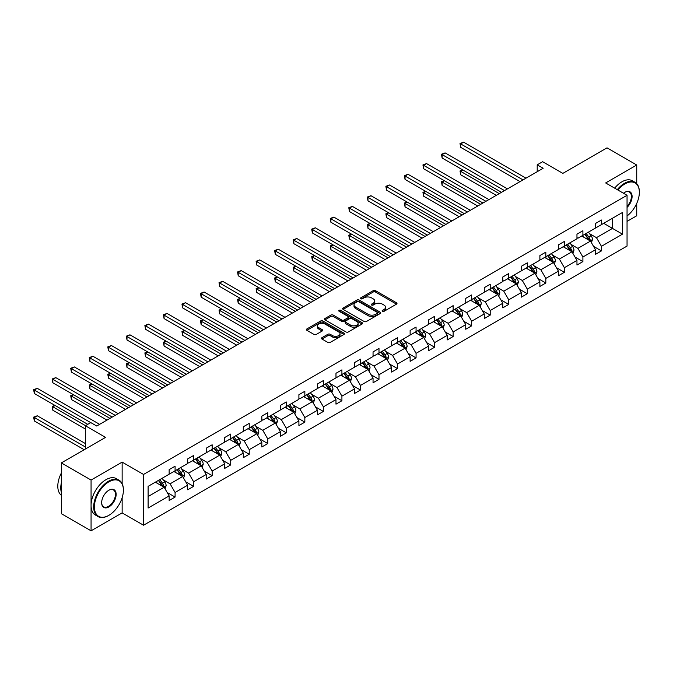 <?xml version="1.0" encoding="UTF-8"?>
<svg xmlns="http://www.w3.org/2000/svg" width="673" height="673" viewBox="0 0 673 673"><rect width="100%" height="100%" fill="white"/><g stroke="black" fill="none" stroke-linecap="round" stroke-linejoin="round"><path stroke-width="1.01" d="M382.474 311.296A1.153 0.665 0 0 0 384.106 311.296L396.498 304.146A1.649 0.951 0 0 0 396.986 303.464A1.649 0.951 0 0 0 396.498 302.791L375.5 290.677A1.649 0.951 0 0 0 373.17 290.677L360.778 297.828A1.153 0.665 0 0 0 360.442 298.299A1.153 0.665 0 0 0 360.778 298.77A1.153 0.665 0 0 0 362.411 298.77L364.017 297.845A5.275 3.045 0 0 1 371.479 297.845L373.229 298.854A5.275 3.045 0 0 1 374.777 301.008A5.275 3.045 0 0 1 373.229 303.161L371.622 304.095A1.153 0.665 0 0 0 371.286 304.566A1.153 0.665 0 0 0 371.622 305.037A1.153 0.665 0 0 0 373.263 305.037L374.861 304.112A5.275 3.045 0 0 1 382.331 304.112L384.073 305.121A5.275 3.045 0 0 1 385.621 307.275A5.275 3.045 0 0 1 384.073 309.429L382.474 310.354A1.153 0.665 0 0 0 382.138 310.825A1.153 0.665 0 0 0 382.474 311.296L382.474 310.354M636.734 183.695L636.734 165.011L607.029 147.858L562.821 173.382L542.623 161.713L537.214 164.835L537.214 171.699M627.051 221.367L636.734 215.781L636.734 203.414M122.141 483.626L122.141 462.107L91.065 480.051L91.065 530.812L61.361 513.667L61.361 462.898L105.568 437.374L85.362 425.715L85.362 449.034M91.065 480.051L61.361 462.898M321.963 337.678A1.649 0.951 0 0 0 321.484 338.351A1.649 0.951 0 0 0 321.963 339.024L327.86 342.422A1.649 0.951 0 0 0 330.191 342.422L343.953 334.481A1.649 0.951 0 0 0 344.433 333.808A1.649 0.951 0 0 0 343.953 333.135L322.956 321.013A1.649 0.951 0 0 0 320.626 321.013L306.863 328.954A1.649 0.951 0 0 0 306.375 329.627A1.649 0.951 0 0 0 306.863 330.3L313.98 334.414A1.649 0.951 0 0 0 316.31 334.414L322.199 331.007A1.649 0.951 0 0 0 322.687 330.334A1.649 0.951 0 0 0 322.199 329.661L318.674 327.625A4.417 2.549 0 0 1 317.378 325.825A4.417 2.549 0 0 1 320.104 323.469A4.417 2.549 0 0 1 324.908 324.024L338.729 332.008A4.417 2.549 0 0 1 340.025 333.808A4.417 2.549 0 0 1 337.299 336.155A4.417 2.549 0 0 1 332.496 335.608L330.191 334.279A1.649 0.951 0 0 0 327.86 334.279L321.963 337.678L321.963 339.024M85.362 425.715L90.771 422.594L96.71 426.017L543.153 168.267L537.214 164.835M122.141 462.107L143.534 474.457L627.051 195.296L627.051 246.066L143.534 525.226L143.534 474.457M636.734 165.011L605.658 182.947L627.051 195.296M364.135 321.484A1.649 0.951 0 0 0 366.465 321.484L380.228 313.534A1.649 0.951 0 0 0 380.708 312.861A1.649 0.951 0 0 0 380.228 312.188L359.231 300.065A1.649 0.951 0 0 0 356.9 300.065L343.137 308.015A1.649 0.951 0 0 0 342.65 308.688A1.649 0.951 0 0 0 343.137 309.361L364.135 321.484M339.571 311.549A1.153 0.665 0 0 1 340.748 311.708L362.066 324.016L348.328 331.957A1.649 0.951 0 0 1 345.998 331.957L325 319.835L330.889 316.453L330.889 315.082L325 318.489A1.649 0.951 0 0 0 324.512 319.162A1.649 0.951 0 0 0 325 319.835L325 318.489M330.889 316.453A1.649 0.951 0 0 1 333.219 316.453L333.219 315.082A1.649 0.951 0 0 0 330.889 315.082M333.219 315.082L341.733 320.003A1.649 0.951 0 0 0 344.071 320.003L347.975 317.749A1.649 0.951 0 0 0 348.463 317.067A1.649 0.951 0 0 0 347.975 316.394L339.116 311.279A1.153 0.665 0 0 1 338.771 310.808A1.153 0.665 0 0 1 339.486 310.194A1.153 0.665 0 0 1 340.748 310.337L362.091 322.661A1.649 0.951 0 0 1 362.57 323.334A1.649 0.951 0 0 1 362.091 324.007L362.091 322.661M148.11 486.36L169.142 474.213L169.142 469.619L175.081 466.187L175.081 470.789L187.674 463.512L187.674 458.919L193.622 455.486L193.622 460.08L206.216 452.811L206.216 448.218L212.155 444.786L212.155 449.379L224.748 442.111L224.748 437.509L230.696 434.085L230.696 438.678L243.29 431.41L243.29 426.808L249.229 423.376L249.229 427.978L261.831 420.701L261.831 416.107L267.77 412.675L267.77 417.277L280.363 410L280.363 405.407L286.303 401.974L286.303 406.568L298.905 399.299L298.905 394.698L304.844 391.274L304.844 395.867L317.437 388.599L317.437 383.997L323.385 380.565L323.385 385.166L335.978 377.889L335.978 373.296L341.918 369.864L341.918 374.466L354.511 367.189L354.511 362.596L360.459 359.163L360.459 363.757L373.052 356.488L373.052 351.895L378.992 348.463L378.992 353.056L391.593 345.787L391.593 341.186L397.533 337.762L397.533 342.355L410.126 335.087L410.126 330.485L416.065 327.053L416.065 331.654L428.667 324.378L428.667 319.784L434.607 316.352L434.607 320.954L447.2 313.677L447.2 309.084L453.139 305.651L453.139 310.245L465.741 302.976L465.741 298.383L471.68 294.951L471.68 299.544L484.274 292.275L484.274 287.674L490.222 284.25L490.222 288.843L502.815 281.566L502.815 276.973L508.754 273.541L508.754 278.142L521.348 270.866L521.348 266.272L527.295 262.84L527.295 267.442L539.889 260.165L539.889 255.572L545.828 252.139L545.828 256.733L558.43 249.464L558.43 244.863L564.369 241.439L564.369 246.032L576.963 238.764L576.963 234.162L582.902 230.73L582.902 235.331L595.504 228.054L595.504 223.461L601.443 220.029L601.443 224.631L622.475 212.483L622.475 234.162L601.443 246.31L601.443 250.903L595.504 254.335L595.504 249.742L582.902 257.01L582.902 261.604L576.963 265.036L576.963 260.443L564.369 267.711L564.369 272.313L558.43 275.737L558.43 271.143L545.828 278.412L545.828 283.013L539.889 286.446L539.889 281.844L527.295 289.121L527.295 293.714L521.348 297.146L521.348 292.545L508.754 299.822L508.754 304.415L502.815 307.847L502.815 303.254L490.222 310.522L490.222 315.115L484.274 318.548L484.274 313.954L471.68 321.223L471.68 325.825L465.741 329.248L465.741 324.655L453.139 331.924L453.139 336.525L447.2 339.958L447.2 335.356L434.607 342.633L434.607 347.226L428.667 350.658L428.667 346.057L416.065 353.333L416.065 357.927L410.126 361.359L410.126 356.766L397.533 364.034L397.533 368.636L391.593 372.06L391.593 367.466L378.992 374.735L378.992 379.336L373.052 382.76L373.052 378.167L360.459 385.444L360.459 390.037L354.511 393.469L354.511 388.868L341.918 396.145L341.918 400.738L335.978 404.17L335.978 399.577L323.385 406.845L323.385 411.439L317.437 414.871L317.437 410.278L304.844 417.546L304.844 422.148L298.905 425.572L298.905 420.978L286.303 428.247L286.303 432.848L280.363 436.281L280.363 431.679L267.77 438.956L267.77 443.549L261.831 446.981L261.831 442.38L249.229 449.657L249.229 454.25L243.29 457.682L243.29 453.089L230.696 460.357L230.696 464.95L224.748 468.383L224.748 463.79L212.155 471.058L212.155 475.66L206.216 479.083L206.216 474.49L193.622 481.759L193.622 486.36L187.674 489.793L187.674 485.191L175.081 492.468L175.081 497.061L169.142 500.493L169.142 495.892L148.11 508.039L148.11 486.36M173.895 471.47L182.686 476.551L170.092 483.82L163.211 479.849M170.092 483.82L175.081 492.468M182.686 476.551L187.674 485.191M169.142 473.119L170.092 473.666L175.081 470.789M192.428 460.769L201.227 465.842L188.625 473.119L181.752 469.148M188.625 473.119L193.622 481.759M201.227 465.842L206.216 474.49M187.674 462.418L188.625 462.965L193.622 460.08M210.969 450.069L219.76 455.141L207.166 462.418L200.285 458.448M207.166 462.418L212.155 471.058M219.76 455.141L224.748 463.79M206.216 451.709L207.166 452.264L212.155 449.379M229.501 439.368L238.301 444.441L225.699 451.709L218.826 447.738M225.699 451.709L230.696 460.357M238.301 444.441L243.29 453.089M224.748 441.008L225.699 441.555L230.696 438.678M248.043 428.659L256.834 433.74L244.24 441.008L237.359 437.038M244.24 441.008L249.229 449.657M256.834 433.74L261.831 442.38M243.29 430.308L244.24 430.855L249.229 427.978M266.584 417.958L275.375 423.039L262.781 430.308L255.9 426.337M262.781 430.308L267.77 438.956M275.375 423.039L280.363 431.679M261.831 419.607L262.781 420.154L267.77 417.277M285.116 407.258L293.908 412.33L281.314 419.607L274.441 415.636M281.314 419.607L286.303 428.247M293.908 412.33L298.905 420.978M280.363 408.906L281.314 409.453L286.303 406.568M303.658 396.557L312.449 401.63L299.855 408.906L292.974 404.936M299.855 408.906L304.844 417.546M312.449 401.63L317.437 410.278M298.905 398.197L299.855 398.752L304.844 395.867M322.19 385.848L330.99 390.929L318.388 398.197L311.515 394.227M318.388 398.197L323.385 406.845M330.99 390.929L335.978 399.577M317.437 387.497L318.388 388.043L323.385 385.166M340.731 375.147L349.523 380.228L336.929 387.497L330.048 383.526M336.929 387.497L341.918 396.145M349.523 380.228L354.511 388.868M335.978 376.796L336.929 377.343L341.918 374.466M359.264 364.446L368.064 369.527L355.462 376.796L348.589 372.825M355.462 376.796L360.459 385.444M368.064 369.527L373.052 378.167M354.511 366.095L355.462 366.642L360.459 363.757M377.805 353.746L386.596 358.818L374.003 366.095L367.122 362.124M374.003 366.095L378.992 374.735M386.596 358.818L391.593 367.466M373.052 355.394L374.003 355.941L378.992 353.056M396.347 343.045L405.138 348.118L392.544 355.394L385.663 351.424M392.544 355.394L397.533 364.034M405.138 348.118L410.126 356.766M391.593 344.685L392.544 345.241L397.533 342.355M414.879 332.336L423.67 337.417L411.077 344.685L404.204 340.715M411.077 344.685L416.065 353.333M423.67 337.417L428.667 346.057M410.126 333.985L411.077 334.531L416.065 331.654M433.42 321.635L442.211 326.716L429.618 333.985L422.737 330.014M429.618 333.985L434.607 342.633M442.211 326.716L447.2 335.356M428.667 323.284L429.618 323.831L434.607 320.954M451.953 310.934L460.753 316.007L448.151 323.284L441.278 319.313M448.151 323.284L453.139 331.924M460.753 316.007L465.741 324.655M447.2 312.583L448.151 313.13L453.139 310.245M470.494 300.234L479.285 305.306L466.692 312.583L459.81 308.613M466.692 312.583L471.68 321.223M479.285 305.306L484.274 313.954M465.741 301.874L466.692 302.429L471.68 299.544M489.027 289.533L497.827 294.606L485.225 301.874L478.352 297.903M485.225 301.874L490.222 310.522M497.827 294.606L502.815 303.254M484.274 291.173L485.225 291.72L490.222 288.843M507.568 278.824L516.359 283.905L503.766 291.173L496.884 287.203M503.766 291.173L508.754 299.822M516.359 283.905L521.348 292.545M502.815 280.473L503.766 281.02L508.754 278.142M526.101 268.123L534.9 273.204L522.298 280.473L515.425 276.502M522.298 280.473L527.295 289.121M534.9 273.204L539.889 281.844M521.348 269.772L522.298 270.319L527.295 267.442M544.642 257.423L553.433 262.495L540.84 269.772L533.958 265.801M540.84 269.772L545.828 278.412M553.433 262.495L558.43 271.143M539.889 259.071L540.84 259.618L545.828 256.733M563.183 246.722L571.974 251.795L559.381 259.071L552.499 255.101M559.381 259.071L564.369 267.711M571.974 251.795L576.963 260.443M558.43 248.362L559.381 248.917L564.369 246.032M581.716 236.013L590.507 241.094L577.914 248.362L571.04 244.392M577.914 248.362L582.902 257.01M590.507 241.094L595.504 249.742M576.963 237.662L577.914 238.208L582.902 235.331M603.698 223.327L612.497 228.399L596.455 237.662L589.573 233.691M596.455 237.662L601.443 246.31M622.475 234.162L612.497 228.399L612.497 218.245L622.475 212.483M91.065 530.812L122.141 512.876L143.534 525.226M595.504 226.961L596.455 227.508L601.443 224.631M148.11 496.514L164.153 487.252L155.354 482.171M164.153 487.252L169.142 495.892M593.544 246.343L601.443 250.903M575.003 257.044L582.902 261.604M556.47 267.745L564.369 272.313M537.929 278.445L545.828 283.013M519.388 289.154L527.295 293.714M500.855 299.855L508.754 304.415M482.314 310.556L490.222 315.115M463.781 321.257L471.68 325.825M445.24 331.966L453.139 336.525M426.707 342.666L434.607 347.226M408.166 353.367L416.065 357.927M389.625 364.068L397.533 368.636M371.092 374.768L378.992 379.336M352.551 385.478L360.459 390.037M334.018 396.178L341.918 400.738M315.477 406.879L323.385 411.439M296.944 417.58L304.844 422.148M278.403 428.28L286.303 432.848M259.871 438.989L267.77 443.549M241.329 449.69L249.229 454.25M222.788 460.391L230.696 464.95M204.256 471.092L212.155 475.66M185.714 481.801L193.622 486.36M167.182 492.501L175.081 497.061M122.141 512.876L122.141 497.717M382.937 311.456L384.073 310.8A5.275 3.045 0 0 0 385.621 308.646L385.621 307.275M374.777 301.008L374.777 302.379A5.275 3.045 0 0 1 373.229 304.541L372.085 305.197M396.498 302.791L396.498 304.146L375.5 292.048A1.649 0.951 0 0 0 373.17 292.048L361.241 298.938M380.203 313.551L359.231 301.437A1.649 0.951 0 0 0 356.9 301.437L343.154 309.37L343.137 308.015M377.309 313.332A1.153 0.665 0 0 0 377.654 312.861A1.153 0.665 0 0 0 377.309 312.39L358.886 301.748A1.153 0.665 0 0 0 357.254 301.748L355.554 302.724A5.275 3.045 0 0 0 354.015 304.886A5.275 3.045 0 0 0 355.554 307.039L368.156 314.308A5.275 3.045 0 0 0 375.618 314.308L377.309 313.332L377.309 314.703A1.153 0.665 0 0 0 377.654 314.232L377.654 312.861M354.015 304.886L354.015 306.257A5.275 3.045 0 0 0 355.554 308.411L355.554 307.039M377.309 314.703L375.618 315.679A5.275 3.045 0 0 1 368.156 315.679L355.554 308.411M333.219 316.453L341.733 321.374A1.649 0.951 0 0 0 344.071 321.374L347.975 319.12A1.649 0.951 0 0 0 348.463 318.447L348.463 317.067M350.574 325.101A4.417 2.549 0 0 0 355.378 325.656A4.417 2.549 0 0 0 358.103 323.301A4.417 2.549 0 0 0 356.816 321.501L351.945 318.691A1.649 0.951 0 0 0 349.607 318.691L345.703 320.945A1.649 0.951 0 0 0 345.215 321.618A1.649 0.951 0 0 0 345.703 322.291L350.574 325.101L350.574 326.472A4.417 2.549 0 0 0 355.378 327.028A4.417 2.549 0 0 0 358.103 324.672L358.103 323.301M345.215 321.618L345.215 322.99A1.649 0.951 0 0 0 345.703 323.663L345.703 322.291M350.574 326.472L345.703 323.663M340.025 333.808L340.025 335.179A4.417 2.549 0 0 1 337.299 337.535A4.417 2.549 0 0 1 332.496 336.98L330.191 335.65A1.649 0.951 0 0 0 327.86 335.65L321.988 339.041M317.378 325.825L317.378 327.196A4.417 2.549 0 0 0 318.674 328.996L318.674 327.625M322.174 331.023L318.674 328.996M343.953 333.135L343.953 334.481L322.956 322.384A1.649 0.951 0 0 0 320.626 322.384L306.88 330.317M591.416 242.659L592.509 239.504A4.45 2.574 -120 0 0 591.087 235.71L588.421 232.151M583.634 237.123L582.473 235.575M462.923 170.042L460.669 171.346L460.669 174.77L496.279 195.33M589.851 240.715L590.103 239.689A4.45 2.574 -120 0 0 588.825 237.014L586.158 233.455M585.047 234.095L587.983 238.015A2.271 1.312 60 0 1 588.395 238.705L590.103 239.689M584.736 234.271L587.403 237.838A4.45 2.574 60 0 1 588.513 239.941M460.669 174.77L460.012 170.967L499.248 193.614M460.012 170.967L462.662 169.89M523.014 179.893L460.669 143.896L463.638 142.188L525.983 178.185M520.044 181.609L460.669 147.328L460.669 143.896L460.012 143.526L463.638 142.188M460.669 147.328L460.012 143.526M627.051 215.966A20.501 11.836 120 0 0 639.35 192.318A20.501 11.836 120 0 0 624.855 183.948A20.501 11.836 120 0 0 617.898 190.013M617.276 189.66A21.006 12.131 -60 0 1 624.494 183.325A21.006 12.131 -60 0 1 635.001 182.29A21.006 12.131 -60 0 1 639.35 191.906A21.006 12.131 -60 0 1 639.35 192.108M623.492 193.244A10.255 5.922 -60 0 1 624.855 192.318L624.855 192.318A10.255 5.922 -60 0 1 632.014 195.263A10.255 5.922 -60 0 1 627.051 207.393M614.668 188.146A21.006 12.131 -60 0 1 621.886 181.819A21.006 12.131 -60 0 1 632.384 180.776L635.001 182.29M627.051 206.392A9.75 5.628 120 0 0 629.373 192.041A9.75 5.628 120 0 0 624.67 192.419M108.538 515.518L108.891 515.308A20.501 11.836 120 0 0 123.395 490.205A20.501 11.836 120 0 0 108.891 481.834A20.501 11.836 120 0 0 94.397 506.937A20.501 11.836 120 0 0 108.891 515.308L108.538 515.518A21.006 12.131 -60 0 1 98.031 516.561A21.006 12.131 -60 0 1 94.817 499.728A21.006 12.131 -60 0 1 108.538 481.212A21.006 12.131 -60 0 1 119.037 480.177A21.006 12.131 -60 0 1 123.395 489.793A21.006 12.131 -60 0 1 123.386 489.994M108.891 506.937A10.255 5.922 -60 0 1 101.648 502.756A10.255 5.922 -60 0 1 108.891 490.205L108.891 490.205A10.255 5.922 -60 0 1 116.143 494.386A10.255 5.922 -60 0 1 108.891 506.937M101.648 502.546A9.75 5.628 120 0 0 103.667 506.803A9.75 5.628 120 0 0 108.538 506.323A9.75 5.628 120 0 0 114.906 497.734A9.75 5.628 120 0 0 113.409 489.927A9.75 5.628 120 0 0 108.715 490.306M98.031 516.561L95.423 515.047A21.006 12.131 -60 0 1 92.201 498.213A21.006 12.131 -60 0 1 105.922 479.706A21.006 12.131 -60 0 1 116.429 478.663L119.037 480.177M61.361 492.4A21.006 12.131 -60 0 1 61.361 482.793M61.361 495.311A21.006 12.131 -60 0 1 61.361 473.018M572.874 253.359L573.968 250.205A4.45 2.574 -120 0 0 572.546 246.411L569.88 242.852M565.093 247.824L563.94 246.284M444.382 180.743L442.127 182.047L442.127 185.479L477.737 206.039M571.318 251.416L571.562 250.39A4.45 2.574 -120 0 0 570.292 247.714L567.625 244.156M566.506 244.795L569.442 248.716A2.271 1.312 60 0 1 569.854 249.405L571.562 250.39M566.195 244.98L568.862 248.539A4.45 2.574 60 0 1 569.972 250.642M442.127 185.479L441.471 181.668L480.715 204.323M441.471 181.668L444.121 180.591M554.342 264.06L555.435 260.905A4.45 2.574 -120 0 0 554.014 257.111L551.347 253.553M546.56 258.525L545.399 256.985M425.849 191.443L423.595 192.747L423.595 196.179L459.205 216.74M552.777 262.117L553.029 261.099A4.45 2.574 -120 0 0 551.751 258.415L549.084 254.857M547.973 255.504L550.909 259.416A2.271 1.312 60 0 1 551.322 260.106L553.029 261.099M547.662 255.681L550.329 259.24A4.45 2.574 60 0 1 551.439 261.343M423.595 196.179L422.938 192.369L462.174 215.024M422.938 192.369L425.588 191.292M504.481 190.602L442.127 154.605L445.097 152.889L507.45 188.886M501.511 192.318L442.127 158.029L442.127 154.605L441.471 154.226L445.097 152.889M442.127 158.029L441.471 154.226M485.94 201.303L423.595 165.306L426.564 163.589L488.909 199.587M482.97 203.019L423.595 168.738L423.595 165.306L422.938 164.927L426.564 163.589M423.595 168.738L422.938 164.927M535.801 274.769L536.894 271.606A4.45 2.574 -120 0 0 535.472 267.82L532.806 264.253M528.019 269.234L526.866 267.686M407.308 202.144L405.053 203.448L405.053 206.88L440.664 227.44M534.244 272.817L534.488 271.799A4.45 2.574 -120 0 0 533.218 269.124L530.551 265.557M529.432 266.205L532.368 270.125A2.271 1.312 60 0 1 532.78 270.815L534.488 271.799M529.121 266.382L531.788 269.94A4.45 2.574 60 0 1 532.898 272.043M405.053 206.88L404.397 203.069L443.633 225.724M404.397 203.069L407.047 201.993M467.407 212.003L405.053 176.006L408.023 174.29L470.377 210.287M464.429 213.72L405.053 179.439L405.053 176.006L404.397 175.628L408.023 174.29M405.053 179.439L404.397 175.628M517.268 285.47L518.353 282.315A4.45 2.574 -120 0 0 516.94 278.521L514.265 274.954M509.486 279.934L508.325 278.386M388.775 212.845L386.512 214.149L386.512 217.581L422.131 238.141M515.703 283.526L515.955 282.5A4.45 2.574 -120 0 0 514.677 279.825L512.01 276.258M510.891 276.906L513.827 280.826A2.271 1.312 60 0 1 514.239 281.516L515.955 282.5M510.588 277.083L513.255 280.649A4.45 2.574 60 0 1 514.365 282.753M386.512 217.581L385.865 213.778L425.1 236.425M385.865 213.778L388.514 212.693M448.866 222.704L386.512 186.707L389.49 184.991L451.835 220.988M445.896 224.42L386.512 190.139L386.512 186.707L385.865 186.328L389.49 184.991M386.512 190.139L385.865 186.328M498.727 296.17L499.82 293.016A4.45 2.574 -120 0 0 498.399 289.222L495.732 285.663M490.945 290.635L489.793 289.087M370.234 223.554L367.98 224.858L367.98 228.282L403.59 248.842M497.162 294.227L497.414 293.201A4.45 2.574 -120 0 0 496.144 290.526L493.469 286.967M492.358 287.607L495.294 291.527A2.271 1.312 60 0 1 495.707 292.217L497.414 293.201M492.047 287.783L494.714 291.35A4.45 2.574 60 0 1 495.824 293.453M367.98 228.282L367.323 224.479L406.559 247.134M367.323 224.479L369.973 223.402M430.325 233.413L367.98 197.408L370.949 195.7L433.303 231.697M427.355 235.121L367.98 200.84L367.98 197.408L367.323 197.038L370.949 195.7M367.98 200.84L367.323 197.038M480.185 306.871L481.279 303.716A4.45 2.574 -120 0 0 479.857 299.922L477.191 296.364M472.412 301.336L471.251 299.796M351.701 234.254L349.438 235.558L349.438 238.991L385.057 259.551M478.629 304.928L478.882 303.91A4.45 2.574 -120 0 0 477.603 301.226L474.936 297.668M473.817 298.307L476.753 302.227A2.271 1.312 60 0 1 477.165 302.917L478.882 303.91M473.506 298.492L476.181 302.051A4.45 2.574 60 0 1 477.283 304.154M349.438 238.991L348.791 235.18L388.027 257.835M348.791 235.18L351.441 234.103M411.792 244.114L349.438 208.117L352.408 206.401L414.761 242.398M408.822 245.83L349.438 211.541L349.438 208.117L348.791 207.738L352.408 206.401M349.438 211.541L348.791 207.738M461.653 317.572L462.746 314.417A4.45 2.574 -120 0 0 461.325 310.623L458.658 307.065M453.871 312.036L452.71 310.497M333.16 244.955L330.906 246.259L330.906 249.691L366.516 270.252M460.088 315.629L460.34 314.611A4.45 2.574 -120 0 0 459.062 311.927L456.395 308.369M455.285 309.016L458.22 312.937A2.271 1.312 60 0 1 458.633 313.618L460.34 314.611M454.973 309.193L457.64 312.752A4.45 2.574 60 0 1 458.75 314.855M330.906 249.691L330.25 245.881L369.485 268.535M330.25 245.881L332.899 244.804M393.251 254.815L330.906 218.818L333.875 217.101L396.22 253.098M390.281 256.531L330.906 222.25L330.906 218.818L330.25 218.439L333.875 217.101M330.906 222.25L330.25 218.439M443.112 328.281L444.205 325.118A4.45 2.574 -120 0 0 442.784 321.332L440.117 317.765M435.33 322.746L434.178 321.198M314.627 255.656L312.365 256.96L312.365 260.392L347.975 280.952M441.555 326.338L441.799 325.311A4.45 2.574 -120 0 0 440.529 322.636L437.862 319.069M436.743 319.717L439.679 323.637A2.271 1.312 60 0 1 440.092 324.327L441.799 325.311M436.432 319.894L439.099 323.452A4.45 2.574 60 0 1 440.209 325.555M312.365 260.392L311.708 256.581L350.953 279.236M311.708 256.581L314.358 255.504M374.718 265.515L312.365 229.518L315.334 227.802L377.688 263.799M371.748 267.231L312.365 232.951L312.365 229.518L311.708 229.14L315.334 227.802M312.365 232.951L311.708 229.14M424.579 338.982L425.673 335.827A4.45 2.574 -120 0 0 424.251 332.033L421.584 328.474M416.797 333.446L415.636 331.898M296.086 266.357L293.832 267.661L293.832 271.093L329.442 291.653M423.014 337.038L423.267 336.012A4.45 2.574 -120 0 0 421.988 333.337L419.321 329.77M418.211 330.418L421.147 334.338A2.271 1.312 60 0 1 421.559 335.028L423.267 336.012M417.899 330.594L420.566 334.161A4.45 2.574 60 0 1 421.677 336.264M293.832 271.093L293.176 267.29L332.412 289.937M293.176 267.29L295.826 266.214M406.038 349.682L407.131 346.528A4.45 2.574 -120 0 0 405.71 342.734L403.043 339.175M398.256 344.147L397.104 342.607M277.545 277.066L275.291 278.37L275.291 281.794L310.901 302.362M404.481 347.739L404.725 346.713A4.45 2.574 -120 0 0 403.455 344.038L400.788 340.479M399.669 341.118L402.605 345.039A2.271 1.312 60 0 1 403.018 345.729L404.725 346.713M399.358 341.304L402.025 344.862A4.45 2.574 60 0 1 403.135 346.965M275.291 281.794L274.634 277.991L313.87 300.646M274.634 277.991L277.284 276.914M387.505 360.383L388.599 357.228A4.45 2.574 -120 0 0 387.177 353.434L384.502 349.876M379.723 354.848L378.562 353.308M259.012 287.766L256.75 289.07L256.75 292.503L292.368 313.063M385.94 358.44L386.193 357.422A4.45 2.574 -120 0 0 384.914 354.738L382.247 351.18M381.128 351.819L384.064 355.739A2.271 1.312 60 0 1 384.476 356.429L386.193 357.422M380.825 352.004L383.492 355.563A4.45 2.574 60 0 1 384.603 357.666M256.75 292.503L256.102 288.692L295.338 311.347M256.102 288.692L258.752 287.615M368.964 371.084L370.057 367.929A4.45 2.574 -120 0 0 368.636 364.143L365.969 360.577M361.182 365.548L360.03 364.009M240.471 298.467L238.217 299.771L238.217 303.203L273.827 323.763M367.408 369.141L367.651 368.123A4.45 2.574 -120 0 0 366.381 365.439L363.714 361.881M362.596 362.528L365.532 366.449A2.271 1.312 60 0 1 365.944 367.138L367.651 368.123M362.284 362.705L364.951 366.263A4.45 2.574 60 0 1 366.062 368.367M238.217 303.203L237.561 299.392L276.796 322.047M237.561 299.392L240.211 298.316M350.423 381.793L351.516 378.638A4.45 2.574 -120 0 0 350.095 374.844L347.428 371.277M342.65 376.257L341.489 374.71M221.939 309.168L219.676 310.472L219.676 313.904L255.294 334.464M348.866 379.85L349.119 378.823A4.45 2.574 -120 0 0 347.84 376.148L345.173 372.581M344.054 373.229L346.99 377.149A2.271 1.312 60 0 1 347.403 377.839L349.119 378.823M343.743 373.406L346.418 376.973A4.45 2.574 60 0 1 347.52 379.076M219.676 313.904L219.028 310.093L258.264 332.748M219.028 310.093L221.678 309.016M331.89 392.494L332.984 389.339A4.45 2.574 -120 0 0 331.562 385.545L328.895 381.986M324.108 386.958L322.947 385.41M203.397 319.877L201.143 321.181L201.143 324.605L236.753 345.165M330.325 390.55L330.578 389.524A4.45 2.574 -120 0 0 329.307 386.849L326.632 383.29M325.522 383.93L328.458 387.85A2.271 1.312 60 0 1 328.87 388.54L330.578 389.524M325.21 384.106L327.877 387.673A4.45 2.574 60 0 1 328.988 389.776M201.143 324.605L200.487 320.802L239.723 343.457M200.487 320.802L203.137 319.725M313.349 403.194L314.442 400.04A4.45 2.574 -120 0 0 313.021 396.246L310.354 392.687M305.567 397.659L304.415 396.119M184.865 330.578L182.602 331.882L182.602 335.314L218.22 355.874M311.792 401.251L312.036 400.233A4.45 2.574 -120 0 0 310.766 397.55L308.099 393.991M306.981 394.63L309.916 398.551A2.271 1.312 60 0 1 310.329 399.24L312.036 400.233M306.669 394.815L309.336 398.374A4.45 2.574 60 0 1 310.446 400.477M182.602 335.314L181.954 331.503L221.19 354.158M181.954 331.503L184.604 330.426M294.816 413.895L295.91 410.74A4.45 2.574 -120 0 0 294.488 406.946L291.821 403.388M287.035 408.36L285.874 406.82M166.324 341.278L164.069 342.582L164.069 346.015L199.679 366.575M293.251 411.952L293.504 410.934A4.45 2.574 -120 0 0 292.225 408.25L289.558 404.692M288.448 405.339L291.384 409.251A2.271 1.312 60 0 1 291.796 409.941L293.504 410.934M288.137 405.516L290.803 409.075A4.45 2.574 60 0 1 291.914 411.178M164.069 346.015L163.413 342.204L202.649 364.859M163.413 342.204L166.063 341.127M276.275 424.604L277.369 421.441A4.45 2.574 -120 0 0 275.947 417.655L273.28 414.088M268.493 419.069L267.341 417.521M147.782 351.979L145.528 353.283L145.528 356.715L181.138 377.275M274.719 422.652L274.963 421.635A4.45 2.574 -120 0 0 273.692 418.959L271.026 415.392M269.907 416.04L272.843 419.96A2.271 1.312 60 0 1 273.255 420.65L274.963 421.635M269.595 416.217L272.262 419.775A4.45 2.574 60 0 1 273.373 421.878M145.528 356.715L144.872 352.904L184.116 375.559M144.872 352.904L147.522 351.828M257.742 435.305L258.836 432.15A4.45 2.574 -120 0 0 257.414 428.356L254.747 424.789M249.961 429.769L248.8 428.221M129.25 362.68L126.995 363.984L126.995 367.416L162.605 387.976M256.177 433.362L256.43 432.335A4.45 2.574 -120 0 0 255.151 429.66L252.484 426.093M251.374 426.741L254.31 430.661A2.271 1.312 60 0 1 254.722 431.351L256.43 432.335M251.063 426.918L253.729 430.484A4.45 2.574 60 0 1 254.84 432.588M126.995 367.416L126.339 363.613L165.575 386.26M126.339 363.613L128.989 362.537M356.177 276.216L293.832 240.219L296.801 238.503L359.146 274.5M353.207 277.932L293.832 243.651L293.832 240.219L293.176 239.84L296.801 238.503M293.832 243.651L293.176 239.84M337.644 286.925L275.291 250.928L278.26 249.212L340.614 285.209M334.666 288.633L275.291 254.352L275.291 250.928L274.634 250.549L278.26 249.212M275.291 254.352L274.634 250.549M319.103 297.626L256.75 261.629L259.728 259.913L322.073 295.91M316.133 299.342L256.75 265.061L256.75 261.629L256.102 261.25L259.728 259.913M256.75 265.061L256.102 261.25M300.562 308.327L238.217 272.329L241.186 270.613L303.54 306.61M297.592 310.043L238.217 275.762L238.217 272.329L237.561 271.951L241.186 270.613M238.217 275.762L237.561 271.951M282.029 319.027L219.676 283.03L222.645 281.314L284.999 317.311M279.059 320.743L219.676 286.462L219.676 283.03L219.028 282.652L222.645 281.314M219.676 286.462L219.028 282.652M263.488 329.728L201.143 293.731L204.112 292.023L266.458 328.02M260.518 331.444L201.143 297.163L201.143 293.731L200.487 293.361L204.112 292.023M201.143 297.163L200.487 293.361M244.955 340.437L182.602 304.44L185.571 302.724L247.925 338.721M241.986 342.153L182.602 307.864L182.602 304.44L181.954 304.061L185.571 302.724M182.602 307.864L181.954 304.061M226.414 351.138L164.069 315.141L167.039 313.425L229.384 349.422M223.444 352.854L164.069 318.573L164.069 315.141L163.413 314.762L167.039 313.425M164.069 318.573L163.413 314.762M207.881 361.838L145.528 325.841L148.497 324.125L210.851 360.122M204.912 363.555L145.528 329.274L145.528 325.841L144.872 325.463L148.497 324.125M145.528 329.274L144.872 325.463M189.34 372.539L126.995 336.542L129.965 334.826L192.31 370.823M186.371 374.255L126.995 339.974L126.995 336.542L126.339 336.164L129.965 334.826M126.995 339.974L126.339 336.164M239.201 446.006L240.295 442.851A4.45 2.574 -120 0 0 238.873 439.057L236.206 435.498M231.419 440.47L230.267 438.922M110.709 373.389L108.454 374.693L108.454 378.117L144.064 398.677M237.645 444.062L237.889 443.036A4.45 2.574 -120 0 0 236.618 440.361L233.952 436.802M232.833 437.442L235.769 441.362A2.271 1.312 60 0 1 236.181 442.052L237.889 443.036M232.522 437.618L235.188 441.185A4.45 2.574 60 0 1 236.299 443.288M108.454 378.117L107.798 374.314L147.034 396.969M107.798 374.314L110.448 373.237M170.807 383.248L108.454 347.243L111.424 345.535L173.777 381.532M167.829 384.956L108.454 350.675L108.454 347.243L107.798 346.873L111.424 345.535M108.454 350.675L107.798 346.873M220.668 456.706L221.754 453.552A4.45 2.574 -120 0 0 220.34 449.757L217.665 446.199M212.887 451.171L211.726 449.631M92.176 384.09L89.913 385.393L89.913 388.826L125.531 409.386M219.104 454.763L219.356 453.745A4.45 2.574 -120 0 0 218.077 451.061L215.41 447.503M214.292 448.142L217.228 452.063A2.271 1.312 60 0 1 217.64 452.752L219.356 453.745M213.98 448.327L216.656 451.886A4.45 2.574 60 0 1 217.766 453.989M89.913 388.826L89.265 385.015L128.501 407.67M89.265 385.015L91.915 383.938M152.266 393.949L89.913 357.952L92.891 356.236L155.236 392.233M149.297 395.665L89.913 361.376L89.913 357.952L89.265 357.573L92.891 356.236M89.913 361.376L89.265 357.573M202.127 467.407L203.221 464.252A4.45 2.574 -120 0 0 201.799 460.458L199.132 456.9M194.346 461.871L193.193 460.332M73.635 394.79L71.38 396.094L71.38 399.526L106.99 420.087M200.562 465.464L200.815 464.446A4.45 2.574 -120 0 0 199.544 461.762L196.869 458.204M195.759 458.851L198.695 462.772A2.271 1.312 60 0 1 199.107 463.453L200.815 464.446M195.448 459.028L198.114 462.587A4.45 2.574 60 0 1 199.225 464.69M71.38 399.526L70.724 395.716L109.96 418.37M70.724 395.716L73.374 394.639M133.725 404.65L71.38 368.653L74.35 366.936L136.703 402.934M130.755 406.366L71.38 372.085L71.38 368.653L70.724 368.274L74.35 366.936M71.38 372.085L70.724 368.274M183.586 478.116L184.68 474.953A4.45 2.574 -120 0 0 183.258 471.167L180.591 467.6M175.804 472.581L174.652 471.033M55.102 405.491L52.839 406.795L52.839 410.227L85.362 429.004M182.03 476.173L182.282 475.146A4.45 2.574 -120 0 0 181.003 472.471L178.337 468.904M177.218 469.552L180.154 473.472A2.271 1.312 60 0 1 180.566 474.162L182.282 475.146M176.906 469.729L179.582 473.287A4.45 2.574 60 0 1 180.684 475.39M52.839 410.227L52.191 406.416L85.479 425.639M52.191 406.416L54.841 405.339M115.192 415.35L52.839 379.353L55.809 377.637L118.162 413.634M112.223 417.067L52.839 382.786L52.839 379.353L52.191 378.975L55.809 377.637M52.839 382.786L52.191 378.975M165.053 488.817L166.147 485.662A4.45 2.574 -120 0 0 164.725 481.868L162.058 478.31M157.272 483.281L156.111 481.733M85.362 443.549L37.276 415.788L34.306 417.496L34.306 420.928L84.175 449.724M163.489 486.873L163.741 485.847A4.45 2.574 -120 0 0 162.462 483.172L159.795 479.605M158.685 480.253L161.621 484.173A2.271 1.312 60 0 1 162.033 484.863L163.741 485.847M158.374 480.429L161.04 483.996A4.45 2.574 60 0 1 162.151 486.099M34.306 420.928L33.65 417.125L85.362 446.981M33.65 417.125L37.276 415.788M90.712 422.627L34.306 390.054L37.276 388.338L99.621 424.343M87.742 424.343L34.306 393.486L34.306 390.054L33.65 389.675L37.276 388.338M34.306 393.486L33.65 389.675M384.073 310.8L384.073 309.429M371.622 305.037L371.622 304.095M373.229 304.541L373.229 303.161M360.778 298.77L360.778 297.828M373.17 292.048L373.17 290.677M375.5 292.048L375.5 290.677M356.9 301.437L356.9 300.065M359.231 301.437L359.231 300.065M380.228 313.534L380.228 312.188M368.156 315.679L368.156 314.308M375.618 315.679L375.618 314.308M341.733 321.374L341.733 320.003M344.071 321.374L344.071 320.003M347.975 319.12L347.975 317.749M340.748 311.708L340.748 310.337M327.86 335.65L327.86 334.279M330.191 335.65L330.191 334.279M332.496 336.98L332.496 335.608M322.199 331.007L322.199 329.661M306.863 330.3L306.863 328.954M320.626 322.384L320.626 321.013M322.956 322.384L322.956 321.013M590.187 240.909L592.476 239.588M588.825 237.014L591.087 235.71M586.133 238.57L587.403 237.838M571.655 251.609L573.943 250.289M570.292 247.714L572.546 246.411M567.6 249.271L568.862 248.539M553.113 262.31L555.402 260.989M551.751 258.415L554.014 257.111M549.059 259.971L550.329 259.24M534.581 273.019L536.869 271.699M533.218 269.124L535.472 267.82M530.526 270.672L531.788 269.94M516.04 283.72L518.328 282.399M514.677 279.825L516.94 278.521M511.985 281.381L513.255 280.649M497.507 294.421L499.787 293.1M496.144 290.526L498.399 289.222M493.452 292.082L494.714 291.35M478.966 305.121L481.254 303.801M477.603 301.226L479.857 299.922M474.911 302.783L476.181 302.051M460.425 315.822L462.713 314.501M459.062 311.927L461.325 310.623M456.37 313.483L457.64 312.752M441.892 326.531L444.18 325.21M440.529 322.636L442.784 321.332M437.837 324.184L439.099 323.452M423.351 337.232L425.639 335.911M421.988 333.337L424.251 332.033M419.296 334.893L420.566 334.161M404.818 347.933L407.106 346.612M403.455 344.038L405.71 342.734M400.763 345.594L402.025 344.862M386.277 358.633L388.565 357.313M384.914 354.738L387.177 353.434M382.222 356.295L383.492 355.563M367.744 369.342L370.024 368.022M366.381 365.439L368.636 364.143M363.689 366.995L364.951 366.263M349.203 380.043L351.491 378.722M347.84 376.148L350.095 374.844M345.148 377.696L346.418 376.973M330.662 390.744L332.95 389.423M329.307 386.849L331.562 385.545M326.607 388.405L327.877 387.673M312.129 401.445L314.417 400.124M310.766 397.55L313.021 396.246M308.074 399.106L309.336 398.374M293.588 412.145L295.876 410.824M292.225 408.25L294.488 406.946M289.533 409.807L290.803 409.075M275.055 422.854L277.343 421.534M273.692 418.959L275.947 417.655M271 420.507L272.262 419.775M256.514 433.555L258.802 432.234M255.151 429.66L257.414 428.356M252.459 431.216L253.729 430.484M237.981 444.256L240.269 442.935M236.618 440.361L238.873 439.057M233.926 441.917L235.188 441.185M219.44 454.956L221.728 453.636M218.077 451.061L220.34 449.757M215.385 452.618L216.656 451.886M200.907 465.657L203.187 464.336M199.544 461.762L201.799 460.458M196.853 463.318L198.114 462.587M182.366 476.366L184.654 475.045M181.003 472.471L183.258 471.167M178.311 474.019L179.582 473.287M163.825 487.067L166.113 485.746M162.462 483.172L164.725 481.868M159.77 484.728L161.04 483.996"/></g></svg>
